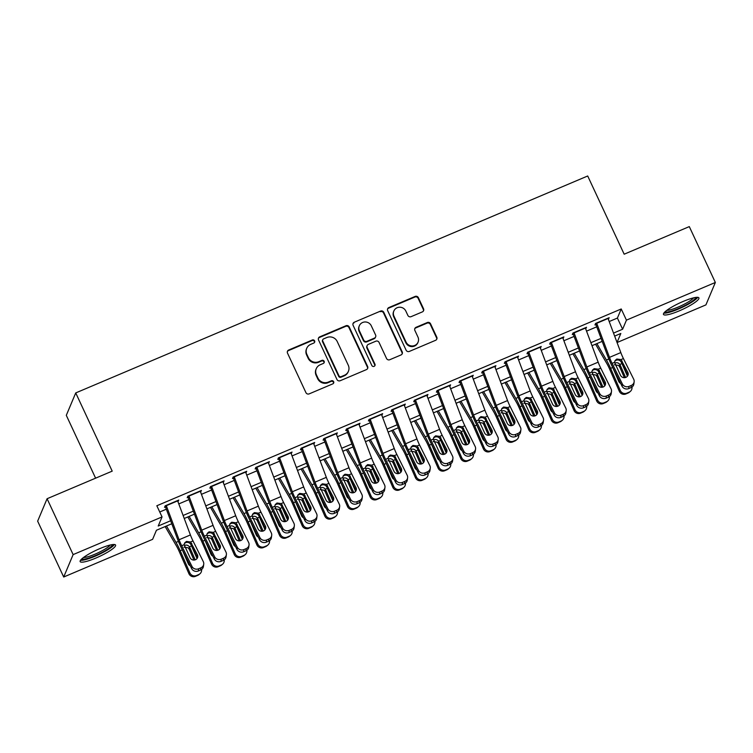 <?xml version="1.0" encoding="UTF-8"?>
<svg xmlns="http://www.w3.org/2000/svg" width="753" height="753" viewBox="0 0 753 753"><rect width="100%" height="100%" fill="white"/><g stroke="black" fill="none" stroke-linecap="round" stroke-linejoin="round"><path stroke-width="1.13" d="M314.613 340.864A1.722 1.666 22.8 0 0 312.344 339.989L288.719 350.004A2.457 2.372 22.8 0 0 287.514 353.138L305.925 392.624A2.457 2.372 22.8 0 0 309.172 393.875L332.798 383.861A1.722 1.666 22.8 0 0 333.645 381.667A1.722 1.666 22.8 0 0 331.367 380.792L328.308 382.082A7.869 7.596 22.8 0 1 317.926 378.081L316.392 374.787A7.869 7.596 22.8 0 1 320.232 364.753L323.291 363.464A1.722 1.666 22.8 0 0 324.129 361.271A1.722 1.666 22.8 0 0 321.86 360.386L318.801 361.685A7.869 7.596 22.8 0 1 308.41 357.684L306.876 354.39A7.869 7.596 22.8 0 1 310.716 344.356L313.775 343.057A1.722 1.666 22.8 0 0 314.613 340.864M314.49 342.483A1.722 1.666 22.8 0 0 312.09 340.591L288.465 350.606A2.457 2.372 22.8 0 0 287.364 351.557M333.513 383.286A1.722 1.666 22.8 0 0 331.113 381.394L328.054 382.693L328.308 382.082M323.997 362.88A1.722 1.666 22.8 0 0 321.597 360.998L318.547 362.287L318.801 361.685M679.197 310.885A19.55 3.511 -25 0 1 663.468 314.425A19.55 3.511 -25 0 1 683.178 301.435A19.55 3.511 -25 0 1 698.906 297.896A19.55 3.511 -25 0 1 679.197 310.885M95.876 558.058A19.55 3.511 -25 0 1 80.147 561.597A19.55 3.511 -25 0 1 99.857 548.608A19.55 3.511 -25 0 1 115.585 545.068A19.55 3.511 -25 0 1 95.876 558.058M422.339 311.902A2.457 2.372 22.8 0 0 423.544 308.768L418.376 297.689A2.457 2.372 22.8 0 0 415.129 296.437L388.887 307.553A2.457 2.372 22.8 0 0 387.691 310.688L406.102 350.173A2.457 2.372 22.8 0 0 409.35 351.425L435.582 340.309A2.457 2.372 22.8 0 0 436.787 337.175L430.547 323.79A2.457 2.372 22.8 0 0 427.299 322.538L416.07 327.301A2.457 2.372 22.8 0 0 414.875 330.435L417.962 337.071A6.579 6.353 22.8 0 1 412.164 345.975A6.579 6.353 22.8 0 1 406.065 342.107L393.951 316.119A6.579 6.353 22.8 0 1 399.749 307.205A6.579 6.353 22.8 0 1 405.839 311.074L407.862 315.403A2.457 2.372 22.8 0 0 411.11 316.655L422.339 311.902M171.778 523.759L156.436 530.253L152.614 539.336L63.704 577.014L37.65 521.151L47.081 498.731L112.206 471.133L75.733 392.925L587.698 175.986L624.171 254.203L689.296 226.606L715.35 282.469L705.919 304.89L617.055 342.54M47.081 498.731L73.135 554.603L162.046 516.925L158.224 526.018L170.649 520.747M609.196 321.54L617.404 318.058L621.225 308.975L156.831 505.752L162.046 516.925M621.225 308.975L626.44 320.147L715.35 282.469M349.223 326.99A2.457 2.372 22.8 0 0 345.975 325.738L319.733 336.855A2.457 2.372 22.8 0 0 318.538 339.989L336.949 379.474A2.457 2.372 22.8 0 0 340.196 380.726L366.429 369.61A2.457 2.372 22.8 0 0 367.633 366.476L349.223 326.99L348.968 327.593A2.457 2.372 22.8 0 0 345.721 326.341L319.479 337.466A2.457 2.372 22.8 0 0 318.387 338.408M354.315 322.209L380.547 311.083A2.457 2.372 22.8 0 1 383.795 312.335L402.206 351.82A2.457 2.372 22.8 0 1 401.01 354.955L389.781 359.718A2.457 2.372 22.8 0 1 386.534 358.466L379.07 342.455A2.457 2.372 22.8 0 0 375.822 341.203L368.368 344.356A2.457 2.372 22.8 0 0 367.172 347.491L374.947 364.16A1.722 1.666 22.8 0 1 373.422 366.495A1.722 1.666 22.8 0 1 371.831 365.487L353.11 325.343A2.457 2.372 22.8 0 1 354.315 322.209L380.547 311.083M177.943 501.667L178.772 500.067L165.18 505.828L164.54 507.343L166.611 506.468M200.59 492.067L201.428 490.467L187.836 496.227L187.196 497.742L189.267 496.867M223.246 482.466L224.083 480.866L210.492 486.626L209.852 488.142L211.922 487.266M245.902 472.865L246.73 471.274L233.138 477.026L232.508 478.541L234.569 477.666M268.548 463.264L269.386 461.674L255.794 467.434L255.154 468.94L257.225 468.065M291.204 453.673L292.042 452.073L278.45 457.833L277.81 459.349L279.881 458.473M313.86 444.072L314.688 442.472L301.096 448.233L300.466 449.748L302.527 448.873M336.516 434.472L337.344 432.871L323.752 438.632L323.112 440.147L325.183 439.272M359.162 424.871L360 423.271L346.408 429.031L345.768 430.547L347.839 429.671M381.818 415.27L382.656 413.679L369.064 419.44L368.424 420.946L370.495 420.07M404.474 405.679L405.302 404.079L391.711 409.839L391.08 411.354L393.141 410.47M427.12 396.078L427.958 394.478L414.366 400.238L413.726 401.754L415.797 400.878M449.776 386.477L450.614 384.877L437.022 390.638L436.382 392.153L438.453 391.278M472.432 376.876L473.261 375.276L459.669 381.037L459.038 382.552L461.1 381.677M495.088 367.276L495.916 365.685L482.325 371.436L481.685 372.951L483.755 372.076M517.735 357.684L518.572 356.084L504.981 361.845L504.341 363.36L506.411 362.475M540.39 348.084L541.228 346.484L527.637 352.244L526.996 353.759L529.067 352.884M563.046 338.483L563.875 336.883L550.283 342.643L549.652 344.159L551.714 343.283M585.693 328.882L586.531 327.282L572.939 333.042L572.299 334.558L574.37 333.683M159.74 511.993L166.328 509.197M178.781 503.917L188.984 499.597M201.437 494.326L211.631 489.996M224.093 484.725L234.287 480.405M246.739 475.124L256.942 470.804M269.395 465.523L279.589 461.203M292.051 455.923L302.245 451.602M314.707 446.322L324.901 442.002M337.353 436.731L347.557 432.41M360.009 427.13L370.203 422.81M382.665 417.529L392.859 413.209M405.312 407.928L415.515 403.608M427.968 398.328L438.171 394.007M450.623 388.736L460.817 384.416M473.279 379.136L483.473 374.815M495.926 369.535L506.129 365.214M518.582 359.934L528.775 355.614M541.238 350.333L551.431 346.013M563.884 340.742L574.087 336.412M586.54 331.141L596.743 326.821M608.349 319.281L609.186 317.691L595.595 323.442L594.955 324.957L597.025 324.082M75.733 392.925L66.302 415.336L95.603 478.174M63.704 577.014L73.135 554.603M617.036 342.483L620.83 333.475L614.646 336.092M602.193 341.373L591.99 345.693M579.537 350.973L569.343 355.294M556.881 360.574L546.687 364.894M534.235 370.175L524.032 374.495M511.579 379.766L501.376 384.086M488.923 389.367L478.729 393.687M466.267 398.968L456.073 403.288M443.621 408.568L433.417 412.889M420.965 418.169L410.771 422.489M398.309 427.76L388.115 432.081M375.662 437.361L365.459 441.682M353.006 446.962L342.803 451.282M330.351 456.563L320.157 460.883M307.695 466.163L297.501 470.484M285.048 475.755L274.845 480.085M262.392 485.356L252.199 489.676M239.736 494.956L229.543 499.277M217.09 504.557L206.887 508.877M194.434 514.158L184.231 518.478M613.516 333.09L622.618 329.23L626.44 320.147M183.111 515.466L193.305 511.146M205.767 505.865L215.96 501.545M228.413 496.274L238.616 491.954M251.069 486.673L261.263 482.353M273.725 477.073L283.919 472.752M296.371 467.472L306.575 463.151M319.027 457.871L329.221 453.551M341.683 448.28L351.877 443.959M364.339 438.679L374.533 434.359M386.986 429.078L397.189 424.758M409.641 419.477L419.835 415.157M432.297 409.877L442.491 405.556M454.944 400.285L465.147 395.965M477.6 390.685L487.793 386.364M500.256 381.084L510.449 376.764M522.911 371.483L533.105 367.163M545.558 361.882L555.761 357.562M568.214 352.282L578.408 347.961M590.87 342.69L601.063 338.37M617.404 318.058L622.618 329.23M178.132 501.583L177.652 500.538M200.787 491.982L200.307 490.947M223.443 482.381L222.954 481.346M246.099 472.78L245.61 471.745M268.746 463.189L268.266 462.144M291.402 453.588L290.922 452.544M314.057 443.988L313.568 442.952M336.704 434.387L336.224 433.351M359.36 424.786L358.88 423.751M382.016 415.195L381.526 414.15M404.672 405.594L404.182 404.549M427.318 395.993L426.838 394.958M449.974 386.393L449.494 385.357M472.63 376.792L472.14 375.756M495.276 367.191L494.796 366.156M517.932 357.6L517.452 356.555M540.588 347.999L540.099 346.954M563.244 338.398L562.755 337.363M585.89 328.797L585.41 327.762M608.546 319.197L608.066 318.161M306.735 348.319L306.48 348.931A7.869 7.596 22.8 0 0 306.622 354.992L306.876 354.39M318.547 362.287A7.869 7.596 22.8 0 1 308.156 358.287L306.622 354.992M316.251 368.725L315.996 369.328A7.869 7.596 22.8 0 0 316.138 375.399L316.392 374.787M328.054 382.693A7.869 7.596 22.8 0 1 317.672 378.684L316.138 375.399M367.53 368.669A2.457 2.372 22.8 0 0 367.379 367.078L348.968 327.593M323.611 338.888A1.722 1.666 22.8 0 0 322.773 341.09L338.935 375.747A1.722 1.666 22.8 0 0 341.213 376.622L344.432 375.258A7.869 7.596 22.8 0 0 348.272 365.224L337.231 341.533A7.869 7.596 22.8 0 0 326.84 337.523L323.611 338.888M322.745 339.763L322.491 340.365A1.722 1.666 22.8 0 0 322.519 341.693L322.773 341.09M348.413 371.285L348.159 371.897A7.869 7.596 22.8 0 1 344.177 375.86L340.949 377.225A1.722 1.666 22.8 0 1 338.681 376.349L322.519 341.693M402.102 354.014A2.457 2.372 22.8 0 0 401.951 352.432L383.541 312.947A2.457 2.372 22.8 0 0 380.293 311.695M367.125 345.599L366.871 346.201A2.457 2.372 22.8 0 0 366.918 348.102L374.693 364.772L374.947 364.16M374.815 365.779A1.722 1.666 22.8 0 0 374.693 364.772M371.314 325.833A6.579 6.353 22.8 0 0 359.303 325.804A6.579 6.353 22.8 0 0 359.426 330.878L363.69 340.036A2.457 2.372 22.8 0 0 366.937 341.288L374.392 338.135A2.457 2.372 22.8 0 0 375.587 334.991L371.314 325.833M359.303 325.804L359.049 326.407A6.579 6.353 22.8 0 0 359.172 331.48L359.426 330.878M375.634 336.892L375.38 337.495A2.457 2.372 22.8 0 1 374.137 338.737L366.683 341.89A2.457 2.372 22.8 0 1 363.435 340.638L359.172 331.48M354.061 322.811A2.457 2.372 22.8 0 0 352.959 323.762M393.828 311.045L393.574 311.648A6.579 6.353 22.8 0 0 393.697 316.721L393.951 316.119M418.084 342.144L417.83 342.747A6.579 6.353 22.8 0 1 405.811 342.719L393.697 316.721M436.684 339.358A2.457 2.372 22.8 0 0 436.533 337.777L430.292 324.392A2.457 2.372 22.8 0 0 427.045 323.15L415.816 327.903A2.457 2.372 22.8 0 0 414.724 328.854M423.431 310.951A2.457 2.372 22.8 0 0 423.28 309.37L418.122 298.292A2.457 2.372 22.8 0 0 414.875 297.04L388.633 308.156A2.457 2.372 22.8 0 0 387.541 309.106M165.152 526.563L176.456 545.991A12.528 2.391 67 0 1 179.242 551.554L188.909 573.682L189.869 572.882A5.017 4.913 50.1 0 0 196.401 575.546L195.441 576.346A5.017 4.913 -129.9 0 1 188.909 573.682M166.469 525.999L176.023 542.405A18.797 3.596 67 0 1 180.202 550.744L189.869 572.882M190.801 544.334A18.797 3.596 67 0 1 191.526 545.944L197.041 558.566M184.513 545.398C186.48 544.711 188.118 545.191 189.427 546.838L189.276 549.314L193.963 560.063M198.67 574.586A5.017 4.913 50.1 0 0 199.884 573.842L198.924 574.643A5.017 4.913 -129.9 0 1 197.71 575.386L198.67 574.586L196.401 575.546M199.884 573.842A5.017 4.913 50.1 0 0 201.578 569.456M195.187 559.846L189.794 547.506M190.264 565.804A4.01 3.934 -129.9 0 1 188.297 563.762L182.301 549.859L180.202 550.744M197.71 575.386L195.441 576.346M189.276 549.314L188.128 547.779L184.005 547.186M177.539 500.594A8.772 1.675 67 0 1 177.642 500.877L190.405 534.95A12.528 2.391 -113 0 0 193.013 540.946L203.291 561.616A5.017 4.687 7.9 0 1 200.9 567.818L198.632 568.779L198.321 570.981L200.59 570.021L200.9 567.818M165.481 506.938L177.473 538.95A18.797 3.596 -113 0 0 181.379 547.949L191.667 568.619L191.968 566.416A5.017 4.687 7.9 0 0 198.632 568.779M166.206 505.395A8.772 1.675 67 0 1 166.319 505.677L179.082 539.75A12.528 2.391 -113 0 0 181.68 545.746L191.968 566.416M197.437 557.935A4.01 3.746 7.9 0 0 197.117 556.975L190.603 544.043C189.267 542.471 187.619 542.009 185.662 542.659L184.466 543.459M198.321 570.981A5.017 4.687 -172.1 0 1 191.667 568.619M203.734 564.223L203.423 566.425A5.017 4.687 -172.1 0 1 200.59 570.021M190.565 541.981L197.418 554.773A4.01 3.746 -172.1 0 1 195.498 559.733A4.01 3.746 -172.1 0 1 190.17 557.841L184.118 544.711L184.664 542.932L186.433 541.416L190.565 541.981L193.013 540.946M112.413 544.598A16.914 3.04 -25 0 1 95.311 555.629A16.914 3.04 -25 0 1 81.823 558.858M83.47 557.512A15.662 2.814 155 0 0 94.916 554.208A15.662 2.814 155 0 0 110.324 544.993M80.486 560.307A19.427 3.483 155 0 0 95.057 556.241A19.427 3.483 155 0 0 114.381 544.504M695.734 297.416A16.914 3.04 -25 0 1 683.62 306.17A16.914 3.04 -25 0 1 666.254 312.024A16.914 3.04 -25 0 1 665.134 311.686M663.807 313.126A19.427 3.483 155 0 0 664.165 313.163A19.427 3.483 155 0 0 682.293 307.309A19.427 3.483 155 0 0 697.702 297.322M666.791 310.34A15.662 2.814 155 0 0 681.023 305.803A15.662 2.814 155 0 0 693.645 297.821M187.798 516.963L199.112 536.39A12.528 2.391 67 0 1 201.898 541.953L211.565 564.082L212.525 563.282A5.017 4.913 50.1 0 0 219.057 565.945L218.097 566.745A5.017 4.913 -129.9 0 1 211.565 564.082M189.125 516.407L198.67 532.804A18.797 3.596 67 0 1 202.849 541.143L212.525 563.282M213.457 534.734A18.797 3.596 67 0 1 214.181 536.352L219.688 548.965M207.169 535.797C209.136 535.11 210.774 535.59 212.073 537.237L211.922 539.722L216.619 550.462M221.326 564.985A5.017 4.913 50.1 0 0 222.54 564.242L221.58 565.051A5.017 4.913 -129.9 0 1 220.365 565.785L221.326 564.985L219.057 565.945M222.54 564.242A5.017 4.913 50.1 0 0 224.234 559.865M217.833 550.255L212.44 537.906M212.911 556.203A4.01 3.934 -129.9 0 1 210.953 554.161L204.957 540.259L202.849 541.143M220.365 565.785L218.097 566.745M211.922 539.722L210.784 538.188L206.661 537.586M210.454 507.362L221.758 526.789A12.528 2.391 67 0 1 224.545 532.352L234.221 554.481L235.171 553.681A5.017 4.913 50.1 0 0 241.713 556.345L240.753 557.154A5.017 4.913 -129.9 0 1 234.221 554.481M211.781 506.807L221.326 523.213A18.797 3.596 67 0 1 225.505 531.552L235.171 553.681M236.113 525.133A18.797 3.596 67 0 1 236.828 526.752L242.344 539.364M229.816 526.196C231.792 525.509 233.421 525.989 234.729 527.637L234.578 530.121L239.275 540.861M243.972 555.385A5.017 4.913 50.1 0 0 245.186 554.65L244.226 555.45A5.017 4.913 -129.9 0 1 243.021 556.194L243.972 555.385L241.713 556.345M245.186 554.65A5.017 4.913 50.1 0 0 246.88 550.264M240.489 540.654L235.096 528.305M235.567 546.603A4.01 3.934 -129.9 0 1 233.609 544.56L227.604 530.658L225.505 531.552M243.021 556.194L240.753 557.154M234.578 530.121L233.43 528.587L229.307 527.985M233.11 497.771L244.414 517.189A12.528 2.391 67 0 1 247.2 522.751L256.867 544.88L257.827 544.08A5.017 4.913 50.1 0 0 264.359 546.753L263.409 547.553A5.017 4.913 -129.9 0 1 256.867 544.88M234.428 497.206L243.981 513.612A18.797 3.596 67 0 1 248.161 521.951L257.827 544.08M258.759 515.541A18.797 3.596 67 0 1 259.484 517.151L265 529.764M252.471 516.596C254.439 515.909 256.076 516.389 257.385 518.045L257.234 520.521L261.922 531.26M266.628 545.793A5.017 4.913 50.1 0 0 267.842 545.05L266.882 545.85A5.017 4.913 -129.9 0 1 265.668 546.593L266.628 545.793L264.359 546.753M267.842 545.05A5.017 4.913 50.1 0 0 269.536 540.663M263.145 531.053L257.752 518.704M258.223 537.002A4.01 3.934 -129.9 0 1 256.265 534.959L250.26 521.057L248.161 521.951M265.668 546.593L263.409 547.553M257.234 520.521L256.086 518.986L251.963 518.384M255.756 488.17L267.07 507.597A12.528 2.391 67 0 1 269.856 513.151L279.523 535.289L280.483 534.479A5.017 4.913 50.1 0 0 287.015 537.153L286.055 537.953A5.017 4.913 -129.9 0 1 279.523 535.289M257.084 487.605L266.637 504.011A18.797 3.596 67 0 1 270.816 512.351L280.483 534.479M281.415 505.941A18.797 3.596 67 0 1 282.14 507.55L287.655 520.172M275.127 507.004C277.095 506.317 278.732 506.797 280.041 508.444L279.89 510.92L284.578 521.66M289.284 536.192A5.017 4.913 50.1 0 0 290.498 535.449L289.538 536.249A5.017 4.913 -129.9 0 1 288.324 536.993L289.284 536.192L287.015 537.153M290.498 535.449A5.017 4.913 50.1 0 0 292.192 531.063M285.801 521.452L280.398 509.113M280.878 527.401A4.01 3.934 -129.9 0 1 278.911 525.368L272.915 511.456L270.816 512.351M288.324 536.993L286.055 537.953M279.89 510.92L278.742 509.386L274.619 508.783M200.185 490.994A8.772 1.675 67 0 1 200.298 491.276L213.061 525.349A12.528 2.391 -113 0 0 215.659 531.345L225.947 552.015A5.017 4.687 7.9 0 1 223.547 558.218L221.288 559.178L220.977 561.38L223.246 560.42L223.547 558.218M188.137 497.347L200.129 529.359A18.797 3.596 -113 0 0 204.025 538.348L214.313 559.018L214.624 556.815A5.017 4.687 7.9 0 0 221.288 559.178M188.862 495.794A8.772 1.675 67 0 1 188.965 496.076L201.729 530.15A12.528 2.391 -113 0 0 204.336 536.145L214.624 556.815M220.092 548.335A4.01 3.746 7.9 0 0 219.763 547.375L213.25 534.442C211.913 532.87 210.275 532.409 208.317 533.058L207.122 533.858M220.977 561.38A5.017 4.687 -172.1 0 1 214.313 559.018M226.38 554.622L226.079 556.825A5.017 4.687 -172.1 0 1 223.246 560.42M213.221 532.38L220.074 545.172A4.01 3.746 -172.1 0 1 218.154 550.132A4.01 3.746 -172.1 0 1 212.826 548.24L206.774 535.11L207.32 533.331L209.08 531.825L213.221 532.38L215.659 531.345M222.841 481.393A8.772 1.675 67 0 1 222.954 481.675L235.708 515.749A12.528 2.391 -113 0 0 238.315 521.754L248.603 542.414A5.017 4.687 7.9 0 1 246.203 548.617L243.934 549.577L243.633 551.78L245.902 550.82L246.203 548.617M210.793 487.746L222.775 519.758A18.797 3.596 -113 0 0 226.681 528.747L236.969 549.417L237.28 547.215A5.017 4.687 7.9 0 0 243.934 549.577M211.518 486.193A8.772 1.675 67 0 1 211.621 486.476L224.385 520.549A12.528 2.391 -113 0 0 226.992 526.545L237.28 547.215M242.739 538.734A4.01 3.746 7.9 0 0 242.419 537.774L235.905 524.841C234.569 523.269 232.922 522.808 230.973 523.467L229.778 524.257M243.633 551.78A5.017 4.687 -172.1 0 1 236.969 549.417M249.036 545.021L248.735 547.224A5.017 4.687 -172.1 0 1 245.902 550.82M235.877 522.78L242.73 535.571A4.01 3.746 -172.1 0 1 240.809 540.532A4.01 3.746 -172.1 0 1 235.473 538.64L229.43 525.519L229.966 523.73L231.736 522.224L235.877 522.78L238.315 521.754M245.497 471.792A8.772 1.675 67 0 1 245.6 472.075L258.364 506.157A12.528 2.391 -113 0 0 260.971 512.153L271.259 532.813A5.017 4.687 7.9 0 1 268.859 539.016L266.59 539.976L266.289 542.179L268.548 541.219L268.859 539.016M233.439 478.146L245.431 510.158A18.797 3.596 -113 0 0 249.337 519.156L259.625 539.816L259.926 537.614A5.017 4.687 7.9 0 0 266.59 539.976M234.164 476.593A8.772 1.675 67 0 1 234.277 476.875L247.04 510.958A12.528 2.391 -113 0 0 249.638 516.953L259.926 537.614M265.395 529.133A4.01 3.746 7.9 0 0 265.075 528.173L258.561 515.24C257.225 513.668 255.578 513.207 253.629 513.866L252.424 514.666M266.289 542.179A5.017 4.687 -172.1 0 1 259.625 539.816M271.692 535.421L271.381 537.633A5.017 4.687 -172.1 0 1 268.548 541.219M258.524 513.188L265.376 525.971A4.01 3.746 -172.1 0 1 263.456 530.931A4.01 3.746 -172.1 0 1 258.128 529.048L252.086 515.918L252.622 514.139L254.392 512.624L258.524 513.188L260.971 512.153M268.153 462.191A8.772 1.675 67 0 1 268.256 462.483L281.02 496.556A12.528 2.391 -113 0 0 283.617 502.552L293.905 523.222A5.017 4.687 7.9 0 1 291.505 529.415L289.246 530.376L288.936 532.578L291.204 531.618L291.505 529.415M256.095 468.545L268.087 500.557A18.797 3.596 -113 0 0 271.993 509.555L282.271 530.216L282.582 528.013A5.017 4.687 7.9 0 0 289.246 530.376M256.82 466.992A8.772 1.675 67 0 1 256.933 467.274L269.696 501.357A12.528 2.391 -113 0 0 272.294 507.353L282.582 528.013M288.051 519.532A4.01 3.746 7.9 0 0 287.731 518.572L281.217 505.649C279.881 504.068 278.234 503.616 276.276 504.265L275.08 505.065M288.936 532.578A5.017 4.687 -172.1 0 1 282.271 530.216M294.338 525.829L294.037 528.032A5.017 4.687 -172.1 0 1 291.204 531.618M281.18 503.588L288.032 516.37A4.01 3.746 -172.1 0 1 286.112 521.34A4.01 3.746 -172.1 0 1 280.784 519.448L274.732 506.317L275.278 504.538L277.038 503.023L281.18 503.588L283.617 502.552M278.412 478.569L289.717 497.997A12.528 2.391 67 0 1 292.503 503.55L302.179 525.688L303.139 524.888A5.017 4.913 50.1 0 0 309.671 527.552L308.711 528.352A5.017 4.913 -129.9 0 1 302.179 525.688M279.74 478.004L289.284 494.41A18.797 3.596 67 0 1 293.463 502.75L303.139 524.888M304.071 496.34A18.797 3.596 67 0 1 304.796 497.949L310.302 510.572M297.783 497.404C299.75 496.716 301.388 497.196 302.687 498.844L302.537 501.319L307.233 512.059M311.94 526.592A5.017 4.913 50.1 0 0 313.144 525.848L312.194 526.648A5.017 4.913 -129.9 0 1 310.98 527.392L311.94 526.592L309.671 527.552M313.144 525.848A5.017 4.913 50.1 0 0 314.848 521.462M308.448 511.852L303.054 499.512M303.525 517.8A4.01 3.934 -129.9 0 1 301.567 515.767L295.571 501.865L293.463 502.75M310.98 527.392L308.711 528.352M302.537 501.319L301.398 499.785L297.275 499.192M290.799 452.6A8.772 1.675 67 0 1 290.912 452.882L303.675 486.956A12.528 2.391 -113 0 0 306.273 492.951L316.561 513.621A5.017 4.687 7.9 0 1 314.161 519.824L311.893 520.784L311.591 522.987L313.86 522.027L314.161 519.824M278.751 458.944L290.743 490.956A18.797 3.596 -113 0 0 294.639 499.954L304.927 520.624L305.238 518.422A5.017 4.687 7.9 0 0 311.893 520.784M279.476 457.4A8.772 1.675 67 0 1 279.579 457.683L292.343 491.756A12.528 2.391 -113 0 0 294.95 497.752L305.238 518.422M310.697 509.941A4.01 3.746 7.9 0 0 310.377 508.981L303.864 496.048C302.527 494.476 300.889 494.015 298.932 494.665L297.736 495.465M311.591 522.987A5.017 4.687 -172.1 0 1 304.927 520.624M316.994 516.229L316.693 518.431A5.017 4.687 -172.1 0 1 313.86 522.027M303.836 493.987L310.688 506.778A4.01 3.746 -172.1 0 1 308.768 511.739A4.01 3.746 -172.1 0 1 303.44 509.847L297.388 496.716L297.924 494.937L299.694 493.422L303.836 493.987L306.273 492.951M301.068 468.968L312.373 488.396A12.528 2.391 67 0 1 315.159 493.959L324.825 516.087L325.785 515.287A5.017 4.913 50.1 0 0 332.327 517.951L331.367 518.751A5.017 4.913 -129.9 0 1 324.825 516.087M302.395 468.413L311.94 484.81A18.797 3.596 67 0 1 316.119 493.149L325.785 515.287M326.727 486.739A18.797 3.596 67 0 1 327.442 488.358L332.958 500.971M320.43 487.803C322.397 487.116 324.035 487.596 325.343 489.243L325.192 491.728L329.889 502.467M334.586 516.991A5.017 4.913 50.1 0 0 335.8 516.247L334.84 517.057A5.017 4.913 -129.9 0 1 333.626 517.791L334.586 516.991L332.327 517.951M335.8 516.247A5.017 4.913 50.1 0 0 337.495 511.871M331.104 502.26L325.71 489.911M326.181 508.209A4.01 3.934 -129.9 0 1 324.223 506.167L318.218 492.264L316.119 493.149M333.626 517.791L331.367 518.751M325.192 491.728L324.044 490.194L319.921 489.591M313.455 442.999A8.772 1.675 67 0 1 313.559 443.282L326.322 477.355A12.528 2.391 -113 0 0 328.929 483.351L339.217 504.021A5.017 4.687 7.9 0 1 336.817 510.223L334.548 511.183L334.247 513.386L336.506 512.426L336.817 510.223M301.398 449.353L313.389 481.365A18.797 3.596 -113 0 0 317.295 490.354L327.583 511.023L327.884 508.821A5.017 4.687 7.9 0 0 334.548 511.183M302.132 447.8A8.772 1.675 67 0 1 302.235 448.082L314.999 482.155A12.528 2.391 -113 0 0 317.597 488.151L327.884 508.821M333.353 500.34A4.01 3.746 7.9 0 0 333.033 499.38L326.52 486.447C325.183 484.876 323.536 484.414 321.587 485.064L320.392 485.864M334.247 513.386A5.017 4.687 -172.1 0 1 327.583 511.023M339.65 506.628L339.339 508.83A5.017 4.687 -172.1 0 1 336.506 512.426M326.491 484.386L333.334 497.178A4.01 3.746 -172.1 0 1 331.424 502.138A4.01 3.746 -172.1 0 1 326.087 500.246L320.044 487.116L320.58 485.337L322.35 483.831L326.491 484.386L328.929 483.351M323.724 459.368L335.029 478.795A12.528 2.391 67 0 1 337.815 484.358L347.481 506.487L348.441 505.687A5.017 4.913 50.1 0 0 354.974 508.35L354.014 509.15A5.017 4.913 -129.9 0 1 347.481 506.487M325.042 458.812L334.596 475.218A18.797 3.596 67 0 1 338.775 483.558L348.441 505.687M349.373 477.138A18.797 3.596 67 0 1 350.098 478.757L355.614 491.37M343.086 478.202C345.053 477.515 346.691 477.995 347.999 479.642L347.848 482.127L352.536 492.867M357.242 507.39A5.017 4.913 50.1 0 0 358.456 506.647L357.496 507.456A5.017 4.913 -129.9 0 1 356.282 508.19L357.242 507.39L354.974 508.35M358.456 506.647A5.017 4.913 50.1 0 0 360.15 502.27M353.759 492.66L348.366 480.31M348.837 498.608A4.01 3.934 -129.9 0 1 346.869 496.566L340.874 482.664L338.775 483.558M356.282 508.19L354.014 509.15M347.848 482.127L346.7 480.593L342.577 479.99M336.111 433.399A8.772 1.675 67 0 1 336.214 433.681L348.978 467.754A12.528 2.391 -113 0 0 351.585 473.75L361.864 494.42A5.017 4.687 7.9 0 1 359.473 500.623L357.204 501.583L356.894 503.785L359.162 502.825L359.473 500.623M324.054 439.752L336.045 471.764A18.797 3.596 -113 0 0 339.951 480.753L350.239 501.423L350.54 499.22A5.017 4.687 7.9 0 0 357.204 501.583M324.778 438.199A8.772 1.675 67 0 1 324.891 438.481L337.655 472.555A12.528 2.391 -113 0 0 340.252 478.55L350.54 499.22M356.009 490.74A4.01 3.746 7.9 0 0 355.689 489.779L349.176 476.847C347.839 475.275 346.192 474.814 344.234 475.463L343.039 476.263M356.894 503.785A5.017 4.687 -172.1 0 1 350.239 501.423M362.306 497.027L361.995 499.23A5.017 4.687 -172.1 0 1 359.162 502.825M349.138 474.785L355.99 487.577A4.01 3.746 -172.1 0 1 354.07 492.537A4.01 3.746 -172.1 0 1 348.743 490.645L342.69 477.524L343.236 475.736L345.006 474.23L349.138 474.785L351.585 473.75M346.371 449.776L357.684 469.194A12.528 2.391 67 0 1 360.471 474.757L370.137 496.886L371.097 496.086A5.017 4.913 50.1 0 0 377.63 498.75L376.669 499.559A5.017 4.913 -129.9 0 1 370.137 496.886M347.698 449.212L357.242 465.618A18.797 3.596 67 0 1 361.421 473.957L371.097 496.086M372.029 467.547A18.797 3.596 67 0 1 372.754 469.157L378.26 481.769M365.742 468.601C367.709 467.914 369.346 468.394 370.645 470.051L370.495 472.526L375.192 483.266M379.898 497.789A5.017 4.913 50.1 0 0 381.112 497.055L380.152 497.855A5.017 4.913 -129.9 0 1 378.938 498.599L379.898 497.789L377.63 498.75M381.112 497.055A5.017 4.913 50.1 0 0 382.806 492.669M376.406 483.059L371.013 470.71M371.483 489.008A4.01 3.934 -129.9 0 1 369.525 486.965L363.53 473.063L361.421 473.957M378.938 498.599L376.669 499.559M370.495 472.526L369.356 470.992L365.233 470.39M358.757 423.798A8.772 1.675 67 0 1 358.87 424.08L371.634 458.163A12.528 2.391 -113 0 0 374.232 464.159L384.519 484.819A5.017 4.687 7.9 0 1 382.119 491.022L379.86 491.982L379.55 494.184L381.818 493.224L382.119 491.022M346.709 430.151L358.701 462.163A18.797 3.596 -113 0 0 362.598 471.162L372.886 491.822L373.196 489.619A5.017 4.687 7.9 0 0 379.86 491.982M347.434 428.598A8.772 1.675 67 0 1 347.547 428.881L360.301 462.954A12.528 2.391 -113 0 0 362.908 468.959L373.196 489.619M378.665 481.139A4.01 3.746 7.9 0 0 378.335 480.179L371.822 467.246C370.485 465.674 368.848 465.213 366.89 465.872L365.694 466.672M379.55 494.184A5.017 4.687 -172.1 0 1 372.886 491.822M384.952 487.426L384.651 489.629A5.017 4.687 -172.1 0 1 381.818 493.224M371.794 465.185L378.646 477.976A4.01 3.746 -172.1 0 1 376.726 482.937A4.01 3.746 -172.1 0 1 371.398 481.045L365.346 467.924L365.892 466.145L367.652 464.629L371.794 465.185L374.232 464.159M369.026 440.176L380.331 459.594A12.528 2.391 67 0 1 383.117 465.156L392.793 487.295L393.744 486.485A5.017 4.913 50.1 0 0 400.285 489.158L399.325 489.958A5.017 4.913 -129.9 0 1 392.793 487.295M370.354 439.611L379.898 456.017A18.797 3.596 67 0 1 384.077 464.356L393.744 486.485M394.685 457.946A18.797 3.596 67 0 1 395.4 459.556L400.916 472.169M388.388 459.01C390.365 458.323 391.993 458.803 393.301 460.45L393.151 462.926L397.848 473.665M402.544 488.198A5.017 4.913 50.1 0 0 403.759 487.455L402.799 488.255A5.017 4.913 -129.9 0 1 401.594 488.998L402.544 488.198L400.285 489.158M403.759 487.455A5.017 4.913 50.1 0 0 405.453 483.068M399.062 473.458L393.668 461.109M394.139 479.407A4.01 3.934 -129.9 0 1 392.181 477.374L386.176 463.462L384.077 464.356M401.594 488.998L399.325 489.958M393.151 462.926L392.002 461.391L387.88 460.789M381.413 414.197A8.772 1.675 67 0 1 381.526 414.489L394.28 448.562A12.528 2.391 -113 0 0 396.887 454.558L407.175 475.218A5.017 4.687 7.9 0 1 404.775 481.421L402.507 482.381L402.206 484.584L404.474 483.624L404.775 481.421M369.365 420.55L381.347 452.562A18.797 3.596 -113 0 0 385.254 461.561L395.541 482.221L395.852 480.019A5.017 4.687 7.9 0 0 402.507 482.381M370.09 418.997A8.772 1.675 67 0 1 370.194 419.28L382.957 453.362A12.528 2.391 -113 0 0 385.564 459.358L395.852 480.019M401.311 471.538A4.01 3.746 7.9 0 0 400.991 470.578L394.478 457.645C393.141 456.073 391.494 455.621 389.546 456.271L388.35 457.071M402.206 484.584A5.017 4.687 -172.1 0 1 395.541 482.221M407.608 477.835L407.307 480.038A5.017 4.687 -172.1 0 1 404.474 483.624M394.45 455.593L401.302 468.375A4.01 3.746 -172.1 0 1 399.382 473.336A4.01 3.746 -172.1 0 1 394.045 471.453L388.002 458.323L388.539 456.544L390.308 455.028L394.45 455.593L396.887 454.558M391.682 430.575L402.987 450.002A12.528 2.391 67 0 1 405.773 455.556L415.44 477.694L416.4 476.894A5.017 4.913 50.1 0 0 422.932 479.557L421.981 480.358A5.017 4.913 -129.9 0 1 415.44 477.694M393 430.01L402.554 446.416A18.797 3.596 67 0 1 406.733 454.756L416.4 476.894M417.331 448.346A18.797 3.596 67 0 1 418.056 449.955L423.572 462.577M411.044 449.409C413.011 448.722 414.649 449.202 415.957 450.849L415.807 453.325L420.494 464.064M425.2 478.597A5.017 4.913 50.1 0 0 426.414 477.854L425.454 478.654A5.017 4.913 -129.9 0 1 424.24 479.397L425.2 478.597L422.932 479.557M426.414 477.854A5.017 4.913 50.1 0 0 428.109 473.468M421.718 463.857L416.324 451.518M416.795 469.806A4.01 3.934 -129.9 0 1 414.837 467.773L408.832 453.871L406.733 454.756M424.24 479.397L421.981 480.358M415.807 453.325L414.658 451.791L410.536 451.188M404.069 404.606A8.772 1.675 67 0 1 404.173 404.888L416.936 438.961A12.528 2.391 -113 0 0 419.543 444.957L429.831 465.627A5.017 4.687 7.9 0 1 427.431 471.83L425.163 472.79L424.861 474.992L427.12 474.032L427.431 471.83M392.012 410.95L404.003 442.962A18.797 3.596 -113 0 0 407.91 451.96L418.197 472.63L418.499 470.427A5.017 4.687 7.9 0 0 425.163 472.79M392.746 409.397A8.772 1.675 67 0 1 392.85 409.688L405.613 443.762A12.528 2.391 -113 0 0 408.211 449.757L418.499 470.427M423.967 461.947A4.01 3.746 7.9 0 0 423.647 460.987L417.134 448.054C415.797 446.482 414.15 446.021 412.202 446.67L410.997 447.47M424.861 474.992A5.017 4.687 -172.1 0 1 418.197 472.63M430.264 468.234L429.954 470.437A5.017 4.687 -172.1 0 1 427.12 474.032M417.096 445.992L423.948 458.775A4.01 3.746 -172.1 0 1 422.028 463.744A4.01 3.746 -172.1 0 1 416.701 461.853L410.658 448.722L411.194 446.943L412.964 445.428L417.096 445.992L419.543 444.957M414.329 420.974L425.643 440.401A12.528 2.391 67 0 1 428.429 445.964L438.095 468.093L439.055 467.293A5.017 4.913 50.1 0 0 445.588 469.957L444.628 470.757A5.017 4.913 -129.9 0 1 438.095 468.093M415.656 420.419L425.21 436.815A18.797 3.596 67 0 1 429.389 445.155L439.055 467.293M439.987 438.745A18.797 3.596 67 0 1 440.712 440.354L446.228 452.977M433.7 439.808C435.667 439.121 437.305 439.601 438.613 441.249L438.462 443.724L443.15 454.473M447.856 468.997A5.017 4.913 50.1 0 0 449.07 468.253L448.11 469.053A5.017 4.913 -129.9 0 1 446.896 469.797L447.856 468.997L445.588 469.957M449.07 468.253A5.017 4.913 50.1 0 0 450.765 463.867M444.374 454.257L438.971 441.917M439.451 460.215A4.01 3.934 -129.9 0 1 437.484 458.172L431.488 444.27L429.389 445.155M446.896 469.797L444.628 470.757M438.462 443.724L437.314 442.199L433.191 441.597M426.725 395.005A8.772 1.675 67 0 1 426.829 395.287L439.592 429.361A12.528 2.391 -113 0 0 442.19 435.356L452.478 456.026A5.017 4.687 7.9 0 1 450.078 462.229L447.819 463.189L447.508 465.392L449.776 464.432L450.078 462.229M414.668 401.358L426.659 433.37A18.797 3.596 -113 0 0 430.565 442.359L440.844 463.029L441.154 460.827A5.017 4.687 7.9 0 0 447.819 463.189M415.392 399.805A8.772 1.675 67 0 1 415.505 400.088L428.269 434.161A12.528 2.391 -113 0 0 430.867 440.157L441.154 460.827M446.623 452.346A4.01 3.746 7.9 0 0 446.303 451.386L439.79 438.453C438.453 436.881 436.806 436.42 434.848 437.069L433.653 437.87M447.508 465.392A5.017 4.687 -172.1 0 1 440.844 463.029M452.911 458.633L452.609 460.836A5.017 4.687 -172.1 0 1 449.776 464.432M439.752 436.392L446.604 449.183A4.01 3.746 -172.1 0 1 444.684 454.144A4.01 3.746 -172.1 0 1 439.357 452.252L433.304 439.121L433.85 437.342L435.611 435.836L439.752 436.392L442.19 435.356M436.985 411.373L448.289 430.801A12.528 2.391 67 0 1 451.075 436.364L460.751 458.492L461.711 457.692A5.017 4.913 50.1 0 0 468.244 460.356L467.284 461.156A5.017 4.913 -129.9 0 1 460.751 458.492M438.312 410.818L447.856 427.215A18.797 3.596 67 0 1 452.035 435.563L461.711 457.692M462.643 429.144A18.797 3.596 67 0 1 463.368 430.763L468.874 443.376M456.356 430.208C458.323 429.521 459.961 430.001 461.26 431.648L461.109 434.133L465.806 444.872M470.512 459.396A5.017 4.913 50.1 0 0 471.717 458.652L470.766 459.462A5.017 4.913 -129.9 0 1 469.552 460.196L470.512 459.396L468.244 460.356M471.717 458.652A5.017 4.913 50.1 0 0 473.421 454.275M467.02 444.665L461.627 432.316M462.097 450.614A4.01 3.934 -129.9 0 1 460.139 448.572L454.144 434.669L452.035 435.563M469.552 460.196L467.284 461.156M461.109 434.133L459.97 432.599L455.847 431.996M449.372 385.404A8.772 1.675 67 0 1 449.485 385.687L462.248 419.76A12.528 2.391 -113 0 0 464.846 425.756L475.134 446.425A5.017 4.687 7.9 0 1 472.733 452.628L470.465 453.588L470.164 455.791L472.432 454.831L472.733 452.628M437.324 391.758L449.315 423.77A18.797 3.596 -113 0 0 453.212 432.759L463.5 453.428L463.81 451.226A5.017 4.687 7.9 0 0 470.465 453.588M438.048 390.205A8.772 1.675 67 0 1 438.152 390.487L450.915 424.56A12.528 2.391 -113 0 0 453.522 430.556L463.81 451.226M469.279 442.745A4.01 3.746 7.9 0 0 468.95 441.785L462.436 428.852C461.1 427.28 459.462 426.819 457.504 427.469L456.309 428.269M470.164 455.791A5.017 4.687 -172.1 0 1 463.5 453.428M475.567 449.033L475.265 451.235A5.017 4.687 -172.1 0 1 472.432 454.831M462.408 426.791L469.26 439.583A4.01 3.746 -172.1 0 1 467.34 444.543A4.01 3.746 -172.1 0 1 462.013 442.651L455.96 429.521L456.497 427.742L458.266 426.236L462.408 426.791L464.846 425.756M472.027 375.803A8.772 1.675 67 0 1 472.131 376.086L484.894 410.169A12.528 2.391 -113 0 0 487.502 416.164L497.789 436.825A5.017 4.687 7.9 0 1 495.389 443.028L493.121 443.988L492.82 446.19L495.079 445.23L495.389 443.028M459.97 382.157L471.962 414.169A18.797 3.596 -113 0 0 475.868 423.167L486.156 443.828L486.457 441.625A5.017 4.687 7.9 0 0 493.121 443.988M460.704 380.604A8.772 1.675 67 0 1 460.808 380.886L473.571 414.959A12.528 2.391 -113 0 0 476.169 420.955L486.457 441.625M491.925 433.144A4.01 3.746 7.9 0 0 491.605 432.184L485.092 419.252C483.755 417.68 482.108 417.218 480.16 417.877L478.964 418.668M492.82 446.19A5.017 4.687 -172.1 0 1 486.156 443.828M498.222 439.432L497.912 441.635A5.017 4.687 -172.1 0 1 495.079 445.23M485.064 417.19L491.907 429.982A4.01 3.746 -172.1 0 1 489.996 434.942A4.01 3.746 -172.1 0 1 484.659 433.05L478.616 419.929L479.153 418.141L480.922 416.635L485.064 417.19L487.502 416.164M494.683 366.203A8.772 1.675 67 0 1 494.787 366.485L507.55 400.568A12.528 2.391 -113 0 0 510.158 406.564L520.436 427.224A5.017 4.687 7.9 0 1 518.045 433.427L515.777 434.387L515.466 436.589L517.735 435.629L518.045 433.427M482.626 372.556L494.617 404.568A18.797 3.596 -113 0 0 498.524 413.566L508.812 434.227L509.113 432.024A5.017 4.687 7.9 0 0 515.777 434.387M483.351 371.003A8.772 1.675 67 0 1 483.464 371.285L496.227 405.368A12.528 2.391 -113 0 0 498.825 411.364L509.113 432.024M514.581 423.544A4.01 3.746 7.9 0 0 514.261 422.584L507.748 409.651C506.411 408.079 504.764 407.618 502.806 408.277L501.611 409.077M515.466 436.589A5.017 4.687 -172.1 0 1 508.812 434.227M520.878 429.841L520.568 432.043A5.017 4.687 -172.1 0 1 517.735 435.629M507.71 407.599L514.563 420.381A4.01 3.746 -172.1 0 1 512.642 425.341A4.01 3.746 -172.1 0 1 507.315 423.459L501.263 410.329L501.809 408.55L503.578 407.034L507.71 407.599L510.158 406.564M459.641 401.782L470.945 421.2A12.528 2.391 67 0 1 473.731 426.763L483.407 448.892L484.358 448.091A5.017 4.913 50.1 0 0 490.9 450.755L489.939 451.565A5.017 4.913 -129.9 0 1 483.407 448.892M460.968 401.217L470.512 417.623A18.797 3.596 67 0 1 474.691 425.963L484.358 448.091M485.299 419.553A18.797 3.596 67 0 1 486.014 421.162L491.53 433.775M479.002 420.607C480.969 419.92 482.607 420.4 483.915 422.047L483.765 424.532L488.462 435.272M493.159 449.795A5.017 4.913 50.1 0 0 494.373 449.061L493.413 449.861A5.017 4.913 -129.9 0 1 492.198 450.605L493.159 449.795L490.9 450.755M494.373 449.061A5.017 4.913 50.1 0 0 496.067 444.675M489.676 435.065L484.283 422.715M484.753 441.013A4.01 3.934 -129.9 0 1 482.795 438.971L476.79 425.069L474.691 425.963M492.198 450.605L489.939 451.565M483.765 424.532L482.617 422.998L478.494 422.395M482.296 392.181L493.601 411.599A12.528 2.391 67 0 1 496.387 417.162L506.054 439.291L507.014 438.491A5.017 4.913 50.1 0 0 513.546 441.164L512.586 441.964A5.017 4.913 -129.9 0 1 506.054 439.291M483.614 391.616L493.168 408.022A18.797 3.596 67 0 1 497.347 416.362L507.014 438.491M507.946 409.952A18.797 3.596 67 0 1 508.67 411.562L514.186 424.174M501.658 411.016C503.625 410.329 505.263 410.809 506.571 412.456L506.421 414.931L511.108 425.671M515.814 440.204A5.017 4.913 50.1 0 0 517.029 439.46L516.069 440.26A5.017 4.913 -129.9 0 1 514.854 441.004L515.814 440.204L513.546 441.164M517.029 439.46A5.017 4.913 50.1 0 0 518.723 435.074M512.332 425.464L506.938 413.115M507.409 431.413A4.01 3.934 -129.9 0 1 505.442 429.37L499.446 415.468L497.347 416.362M514.854 441.004L512.586 441.964M506.421 414.931L505.272 413.397L501.15 412.795M504.943 382.58L516.257 402.008A12.528 2.391 67 0 1 519.043 407.561L528.71 429.699L529.67 428.89A5.017 4.913 50.1 0 0 536.202 431.563L535.242 432.363A5.017 4.913 -129.9 0 1 528.71 429.699M506.27 382.016L515.814 398.422A18.797 3.596 67 0 1 519.994 406.761L529.67 428.89M530.601 400.351A18.797 3.596 67 0 1 531.326 401.961L536.833 414.583M524.314 401.415C526.281 400.728 527.919 401.208 529.218 402.855L529.067 405.33L533.764 416.07M538.47 430.603A5.017 4.913 50.1 0 0 539.685 429.859L538.724 430.66A5.017 4.913 -129.9 0 1 537.51 431.403L538.47 430.603L536.202 431.563M539.685 429.859A5.017 4.913 50.1 0 0 541.379 425.473M534.978 415.863L529.585 403.523M530.056 421.812A4.01 3.934 -129.9 0 1 528.098 419.779L522.102 405.867L519.994 406.761M537.51 431.403L535.242 432.363M529.067 405.33L527.928 403.796L523.806 403.194M517.33 356.602A8.772 1.675 67 0 1 517.443 356.894L530.206 390.967A12.528 2.391 -113 0 0 532.804 396.963L543.092 417.633A5.017 4.687 7.9 0 1 540.692 423.835L538.433 424.796L538.122 426.998L540.39 426.038L540.692 423.835M505.282 362.955L517.273 394.967A18.797 3.596 -113 0 0 521.17 403.966L531.458 424.636L531.769 422.424A5.017 4.687 7.9 0 0 538.433 424.796M506.007 361.402A8.772 1.675 67 0 1 506.12 361.694L518.873 395.767A12.528 2.391 -113 0 0 521.481 401.763L531.769 422.424M537.237 413.952A4.01 3.746 7.9 0 0 536.908 412.983L530.394 400.059C529.058 398.488 527.42 398.026 525.462 398.676L524.267 399.476M538.122 426.998A5.017 4.687 -172.1 0 1 531.458 424.636M543.525 420.24L543.224 422.442A5.017 4.687 -172.1 0 1 540.39 426.038M530.366 397.998L537.218 410.78A4.01 3.746 -172.1 0 1 535.298 415.75A4.01 3.746 -172.1 0 1 529.971 413.858L523.919 400.728L524.465 398.949L526.225 397.433L530.366 397.998L532.804 396.963M527.599 372.98L538.903 392.407A12.528 2.391 67 0 1 541.689 397.961L551.365 420.099L552.316 419.299A5.017 4.913 50.1 0 0 558.858 421.962L557.898 422.762A5.017 4.913 -129.9 0 1 551.365 420.099M528.926 372.415L538.47 388.821A18.797 3.596 67 0 1 542.649 397.16L552.316 419.299M553.257 390.751A18.797 3.596 67 0 1 553.973 392.36L559.488 404.982M546.97 391.814C548.937 391.127 550.565 391.607 551.874 393.254L551.723 395.73L556.42 406.479M561.117 421.002A5.017 4.913 50.1 0 0 562.331 420.259L561.371 421.059A5.017 4.913 -129.9 0 1 560.166 421.802L561.117 421.002L558.858 421.962M562.331 420.259A5.017 4.913 50.1 0 0 564.025 415.872M557.634 406.262L552.241 393.923M552.711 412.22A4.01 3.934 -129.9 0 1 550.754 410.178L544.748 396.276L542.649 397.16M560.166 421.802L557.898 422.762M551.723 395.73L550.575 394.196L546.452 393.603M539.986 347.011A8.772 1.675 67 0 1 540.099 347.293L552.853 381.366A12.528 2.391 -113 0 0 555.46 387.362L565.748 408.032A5.017 4.687 7.9 0 1 563.348 414.235L561.079 415.195L560.778 417.397L563.046 416.437L563.348 414.235M527.938 353.355L539.92 385.367A18.797 3.596 -113 0 0 543.826 394.365L554.114 415.035L554.424 412.832A5.017 4.687 7.9 0 0 561.079 415.195M528.662 351.811A8.772 1.675 67 0 1 528.766 352.093L541.529 386.167A12.528 2.391 -113 0 0 544.137 392.162L554.424 412.832M559.884 404.352A4.01 3.746 7.9 0 0 559.564 403.392L553.05 390.459C551.714 388.887 550.067 388.426 548.118 389.075L546.923 389.875M560.778 417.397A5.017 4.687 -172.1 0 1 554.114 415.035M566.181 410.639L565.88 412.842A5.017 4.687 -172.1 0 1 563.046 416.437M553.022 388.397L559.874 401.189A4.01 3.746 -172.1 0 1 557.954 406.149A4.01 3.746 -172.1 0 1 552.617 404.257L546.574 391.127L547.111 389.348L548.881 387.833L553.022 388.397L555.46 387.362M550.255 363.379L561.559 382.806A12.528 2.391 67 0 1 564.345 388.369L574.012 410.498L574.972 409.698A5.017 4.913 50.1 0 0 581.504 412.362L580.554 413.162A5.017 4.913 -129.9 0 1 574.012 410.498M551.572 362.824L561.126 379.22A18.797 3.596 67 0 1 565.305 387.56L574.972 409.698M575.904 381.15A18.797 3.596 67 0 1 576.629 382.769L582.144 395.381M569.616 382.213C571.583 381.526 573.221 382.006 574.53 383.654L574.379 386.138L579.066 396.878M583.773 411.402A5.017 4.913 50.1 0 0 584.987 410.658L584.027 411.467A5.017 4.913 -129.9 0 1 582.813 412.202L583.773 411.402L581.504 412.362M584.987 410.658A5.017 4.913 50.1 0 0 586.681 406.281M580.29 396.671L574.897 384.322M575.367 402.62A4.01 3.934 -129.9 0 1 573.41 400.577L567.404 386.675L565.305 387.56M582.813 412.202L580.554 413.162M574.379 386.138L573.231 384.604L569.108 384.002M562.642 337.41A8.772 1.675 67 0 1 562.745 337.692L575.508 371.766A12.528 2.391 -113 0 0 578.116 377.761L588.404 398.431A5.017 4.687 7.9 0 1 586.003 404.634L583.735 405.594L583.434 407.797L585.693 406.836L586.003 404.634M550.584 343.763L562.576 375.775A18.797 3.596 -113 0 0 566.482 384.764L576.77 405.434L577.071 403.231A5.017 4.687 7.9 0 0 583.735 405.594M551.318 342.21A8.772 1.675 67 0 1 551.422 342.493L564.185 376.566A12.528 2.391 -113 0 0 566.783 382.562L577.071 403.231M582.54 394.751A4.01 3.746 7.9 0 0 582.22 393.791L575.706 380.858C574.37 379.286 572.722 378.825 570.774 379.474L569.569 380.274M583.434 407.797A5.017 4.687 -172.1 0 1 576.77 405.434M588.837 401.038L588.526 403.241A5.017 4.687 -172.1 0 1 585.693 406.836M575.668 378.797L582.521 391.588A4.01 3.746 -172.1 0 1 580.601 396.549A4.01 3.746 -172.1 0 1 575.273 394.657L569.23 381.526L569.767 379.747L571.536 378.241L575.668 378.797L578.116 377.761M572.901 353.778L584.215 373.206A12.528 2.391 67 0 1 587.001 378.768L596.668 400.897L597.628 400.097A5.017 4.913 50.1 0 0 604.16 402.761L603.2 403.57A5.017 4.913 -129.9 0 1 596.668 400.897M574.228 353.223L583.782 369.629A18.797 3.596 67 0 1 587.961 377.968L597.628 400.097M598.56 371.549A18.797 3.596 67 0 1 599.284 373.168L604.8 385.781M592.272 372.613C594.239 371.926 595.877 372.406 597.185 374.053L597.035 376.538L601.722 387.277M606.429 401.801A5.017 4.913 50.1 0 0 607.643 401.067L606.683 401.867A5.017 4.913 -129.9 0 1 605.468 402.61L606.429 401.801L604.16 402.761M607.643 401.067A5.017 4.913 50.1 0 0 609.337 396.68M602.946 387.07L597.543 374.721M598.023 393.019A4.01 3.934 -129.9 0 1 596.056 390.976L590.06 377.074L587.961 377.968M605.468 402.61L603.2 403.57M597.035 376.538L595.887 375.003L591.764 374.401M585.297 327.809A8.772 1.675 67 0 1 585.401 328.092L598.164 362.165A12.528 2.391 -113 0 0 600.762 368.17L611.05 388.83A5.017 4.687 7.9 0 1 608.65 395.033L606.391 395.993L606.08 398.196L608.349 397.236L608.65 395.033M573.24 334.163L585.232 366.174A18.797 3.596 -113 0 0 589.138 375.163L599.416 395.833L599.727 393.631A5.017 4.687 7.9 0 0 606.391 395.993M573.965 332.61A8.772 1.675 67 0 1 574.078 332.892L586.841 366.965A12.528 2.391 -113 0 0 589.439 372.961L599.727 393.631M605.196 385.15A4.01 3.746 7.9 0 0 604.875 384.19L598.362 371.257C597.025 369.685 595.378 369.224 593.42 369.883L592.225 370.674M606.08 398.196A5.017 4.687 -172.1 0 1 599.416 395.833M611.483 391.438L611.182 393.64A5.017 4.687 -172.1 0 1 608.349 397.236M598.324 369.196L605.177 381.987A4.01 3.746 -172.1 0 1 603.257 386.948A4.01 3.746 -172.1 0 1 597.929 385.056L591.877 371.935L592.423 370.147L594.183 368.641L598.324 369.196L600.762 368.17M595.557 344.187L606.862 363.605A12.528 2.391 67 0 1 609.648 369.168L619.324 391.296L620.284 390.496A5.017 4.913 50.1 0 0 626.816 393.16L625.856 393.97A5.017 4.913 -129.9 0 1 619.324 391.296M596.884 343.622L606.429 360.028A18.797 3.596 67 0 1 610.608 368.368L620.284 390.496M621.216 361.958A18.797 3.596 67 0 1 621.94 363.567L627.447 376.18M614.928 363.012C616.895 362.325 618.533 362.805 619.832 364.461L619.681 366.937L624.378 377.677M629.084 392.209A5.017 4.913 50.1 0 0 630.289 391.466L629.339 392.266A5.017 4.913 -129.9 0 1 628.124 393.01L629.084 392.209L626.816 393.16M630.289 391.466A5.017 4.913 50.1 0 0 631.993 387.08M625.592 377.469L620.199 365.12M620.67 383.418A4.01 3.934 -129.9 0 1 618.712 381.376L612.716 367.473L610.608 368.368M628.124 393.01L625.856 393.97M619.681 366.937L618.542 365.403L614.42 364.8M607.944 318.208A8.772 1.675 67 0 1 608.057 318.491L620.82 352.573A12.528 2.391 -113 0 0 623.418 358.569L633.706 379.23A5.017 4.687 7.9 0 1 631.306 385.432L629.037 386.393L628.736 388.595L631.005 387.635L631.306 385.432M595.896 324.562L607.887 356.574A18.797 3.596 -113 0 0 611.784 365.572L622.072 386.233L622.383 384.03A5.017 4.687 7.9 0 0 629.037 386.393M596.621 323.009A8.772 1.675 67 0 1 596.724 323.291L609.488 357.374A12.528 2.391 -113 0 0 612.095 363.37L622.383 384.03M627.851 375.549A4.01 3.746 7.9 0 0 627.522 374.589L621.009 361.656C619.672 360.085 618.034 359.623 616.076 360.282L614.881 361.082M628.736 388.595A5.017 4.687 -172.1 0 1 622.072 386.233M634.139 381.837L633.838 384.039A5.017 4.687 -172.1 0 1 631.005 387.635M620.98 359.605L627.833 372.387A4.01 3.746 -172.1 0 1 625.912 377.347A4.01 3.746 -172.1 0 1 620.585 375.465L614.533 362.334L615.069 360.555L616.839 359.04L620.98 359.605L623.418 358.569M312.09 340.591L312.344 339.989M331.113 381.394L331.367 380.792M321.597 360.998L321.86 360.386M308.156 358.287L308.41 357.684M317.672 378.684L317.926 378.081M288.465 350.606L288.719 350.004M367.379 367.078L367.633 366.476M319.479 337.466L319.733 336.855M345.721 326.341L345.975 325.738M338.681 376.349L338.935 375.747M340.949 377.225L341.213 376.622M344.177 375.86L344.432 375.258M383.541 312.947L383.795 312.335M401.951 352.432L402.206 351.82M366.918 348.102L367.172 347.491M363.435 340.638L363.69 340.036M366.683 341.89L366.937 341.288M374.137 338.737L374.392 338.135M405.811 342.719L406.065 342.107M415.816 327.903L416.07 327.301M427.045 323.15L427.299 322.538M430.292 324.392L430.547 323.79M436.533 337.777L436.787 337.175M388.633 308.156L388.887 307.553M414.875 297.04L415.129 296.437M418.122 298.292L418.376 297.689M423.28 309.37L423.544 308.768M191.526 545.944L189.427 546.838M178.423 541.388L176.023 542.405M181.68 545.746L184.118 544.711M179.082 539.75L190.405 534.95M166.319 505.677L177.642 500.877M197.117 556.975L197.418 554.773M191.761 543.402L190.989 544.664M214.181 536.352L212.073 537.237M201.079 531.787L198.67 532.804M236.828 526.752L234.729 527.637M223.726 522.187L221.326 523.213M259.484 517.151L257.385 518.045M246.382 512.595L243.981 513.612M282.14 507.55L280.041 508.444M269.037 502.995L266.637 504.011M204.336 536.145L206.774 535.11M201.729 530.15L213.061 525.349M188.965 496.076L200.298 491.276M219.763 547.375L220.074 545.172M214.417 533.802L213.636 535.063M226.992 526.545L229.43 525.519M224.385 520.549L235.708 515.749M211.621 486.476L222.954 481.675M242.419 537.774L242.73 535.571M237.063 524.201L236.291 525.462M249.638 516.953L252.086 515.918M247.04 510.958L258.364 506.157M234.277 476.875L245.6 472.075M265.075 528.173L265.376 525.971M259.719 514.61L258.947 515.861M272.294 507.353L274.732 506.317M269.696 501.357L281.02 496.556M256.933 467.274L268.256 462.483M287.731 518.572L288.032 516.37M282.375 505.009L281.603 506.261M304.796 497.949L302.687 498.844M291.684 493.394L289.284 494.41M294.95 497.752L297.388 496.716M292.343 491.756L303.675 486.956M279.579 457.683L290.912 452.882M310.377 508.981L310.688 506.778M305.031 495.408L304.25 496.669M327.442 488.358L325.343 489.243M314.34 483.793L311.94 484.81M317.597 488.151L320.044 487.116M314.999 482.155L326.322 477.355M302.235 448.082L313.559 443.282M333.033 499.38L333.334 497.178M327.677 485.807L326.906 487.069M350.098 478.757L347.999 479.642M336.996 474.192L334.596 475.218M340.252 478.55L342.69 477.524M337.655 472.555L348.978 467.754M324.891 438.481L336.214 433.681M355.689 489.779L355.99 487.577M350.333 476.207L349.561 477.468M372.754 469.157L370.645 470.051M359.652 464.601L357.242 465.618M362.908 468.959L365.346 467.924M360.301 462.954L371.634 458.163M347.547 428.881L358.87 424.08M378.335 480.179L378.646 477.976M372.989 466.606L372.208 467.867M395.4 459.556L393.301 460.45M382.298 455L379.898 456.017M385.564 459.358L388.002 458.323M382.957 453.362L394.28 448.562M370.194 419.28L381.526 414.489M400.991 470.578L401.302 468.375M395.636 457.015L394.864 458.266M418.056 449.955L415.957 450.849M404.954 445.399L402.554 446.416M408.211 449.757L410.658 448.722M405.613 443.762L416.936 438.961M392.85 409.688L404.173 404.888M423.647 460.987L423.948 458.775M418.291 447.414L417.52 448.675M440.712 440.354L438.613 441.249M427.61 435.799L425.21 436.815M430.867 440.157L433.304 439.121M428.269 434.161L439.592 429.361M415.505 400.088L426.829 395.287M446.303 451.386L446.604 449.183M440.947 437.813L440.176 439.074M463.368 430.763L461.26 431.648M450.256 426.198L447.856 427.215M453.522 430.556L455.96 429.521M450.915 424.56L462.248 419.76M438.152 390.487L449.485 385.687M468.95 441.785L469.26 439.583M463.603 428.212L462.822 429.474M476.169 420.955L478.616 419.929M473.571 414.959L484.894 410.169M460.808 380.886L472.131 376.086M491.605 432.184L491.907 429.982M486.25 418.612L485.478 419.873M498.825 411.364L501.263 410.329M496.227 405.368L507.55 400.568M483.464 371.285L494.787 366.485M514.261 422.584L514.563 420.381M508.906 409.02L508.134 410.272M486.014 421.162L483.915 422.047M472.912 416.607L470.512 417.623M508.67 411.562L506.571 412.456M495.568 407.006L493.168 408.022M531.326 401.961L529.218 402.855M518.224 397.405L515.814 398.422M521.481 401.763L523.919 400.728M518.873 395.767L530.206 390.967M506.12 361.694L517.443 356.894M536.908 412.983L537.218 410.78M531.562 399.419L530.78 400.681M553.973 392.36L551.874 393.254M540.87 387.804L538.47 388.821M544.137 392.162L546.574 391.127M541.529 386.167L552.853 381.366M528.766 352.093L540.099 347.293M559.564 403.392L559.874 401.189M554.208 389.819L553.436 391.08M576.629 382.769L574.53 383.654M563.526 378.204L561.126 379.22M566.783 382.562L569.23 381.526M564.185 376.566L575.508 371.766M551.422 342.493L562.745 337.692M582.22 393.791L582.521 391.588M576.864 380.218L576.092 381.479M599.284 373.168L597.185 374.053M586.182 368.603L583.782 369.629M589.439 372.961L591.877 371.935M586.841 366.965L598.164 362.165M574.078 332.892L585.401 328.092M604.875 384.19L605.177 381.987M599.52 370.617L598.748 371.878M621.94 363.567L619.832 364.461M608.829 359.012L606.429 360.028M612.095 363.37L614.533 362.334M609.488 357.374L620.82 352.573M596.724 323.291L608.057 318.491M627.522 374.589L627.833 372.387M622.176 361.026L621.394 362.278"/></g></svg>
